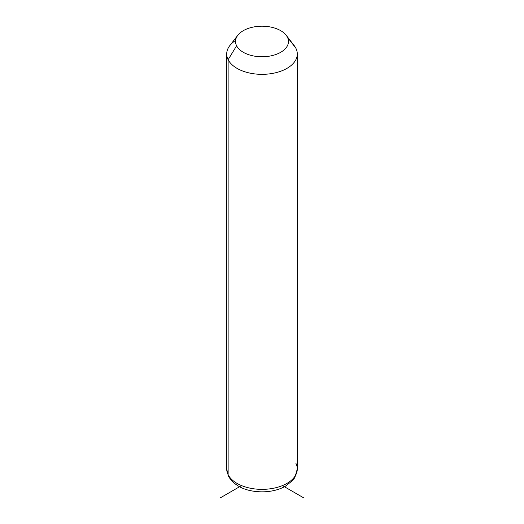 <?xml version="1.0" encoding="UTF-8"?>
<svg xmlns="http://www.w3.org/2000/svg" width="524" height="524" viewBox="0 0 524 524"><rect width="100%" height="100%" fill="white"/><g stroke="black" fill="none" stroke-linecap="round" stroke-linejoin="round"><path stroke-width="0.79" d="M235.59 40.446A35.298 20.377 0 0 0 226.702 53.965A35.298 20.377 0 0 0 228.13 59.703L228.13 474.718A35.298 20.377 0 0 0 267.017 489.154A35.298 20.377 0 0 0 297.298 468.98A35.298 20.377 180 0 1 267.017 489.154A35.298 20.377 180 0 1 228.13 474.718L228.13 59.703L236.599 45.785A26.475 15.281 0 0 0 269.454 56.147A26.475 15.281 0 0 0 287.401 37.178L295.87 48.228A35.298 20.377 180 0 1 271.936 73.517A35.298 20.377 180 0 1 228.13 59.703A35.298 20.377 180 0 1 229.781 45.647L237.831 35.246A26.475 15.281 0 0 0 236.599 45.785L228.13 59.703A35.298 20.377 0 0 0 267.017 74.133A35.298 20.377 0 0 0 297.298 53.965A35.298 20.377 0 0 0 295.87 48.228L287.401 37.178A26.475 15.281 0 0 0 286.169 35.246A26.475 15.281 0 0 0 262 26.2A26.475 15.281 0 0 0 237.831 35.246M286.169 35.246L294.219 45.647A35.298 20.377 180 0 1 295.87 48.228A35.298 20.377 0 0 0 292.13 43.348M236.599 45.785A26.475 15.281 180 0 1 254.546 26.816A26.475 15.281 180 0 1 287.401 37.178A26.475 15.281 180 0 1 269.454 56.147A26.475 15.281 180 0 1 236.599 45.785M228.13 474.718A35.298 20.377 180 0 1 226.702 468.98A35.298 20.377 0 0 0 228.13 474.718A5.882 4.611 153.1 0 0 228.529 476.427A5.882 4.611 -26.9 0 1 228.13 474.718M226.702 53.965L226.702 468.98L228.529 476.427C234.909 486.475 246.07 491.61 262.02 491.846C270.777 491.8 278.506 489.979 285.213 486.383L292.857 480.305L294.848 477.547L297.298 468.98A35.298 20.377 0 0 0 295.87 463.242M241.551 485.591L220.401 497.8M282.449 485.591L303.599 497.8M297.298 468.98L297.298 53.965"/></g></svg>
